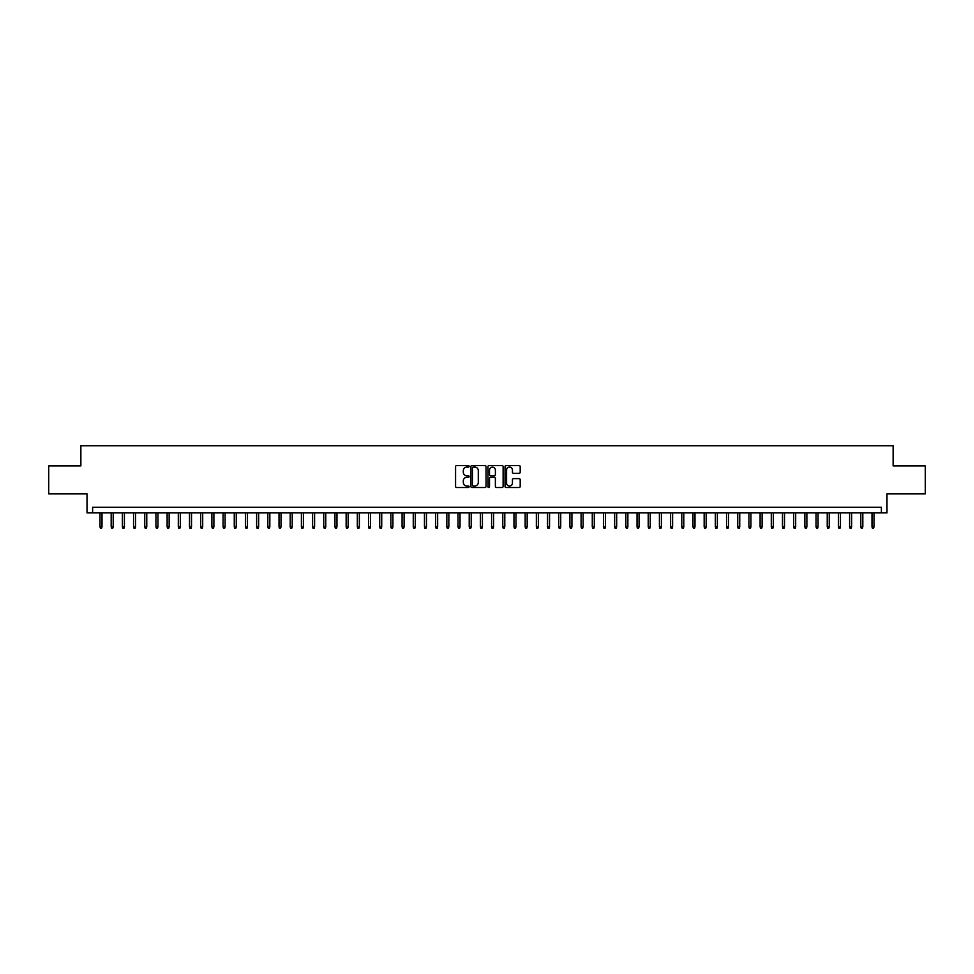 <?xml version="1.0" encoding="UTF-8"?>
<svg xmlns="http://www.w3.org/2000/svg" width="974" height="974" viewBox="0 0 974 974"><rect width="100%" height="100%" fill="white"/><g stroke="black" fill="none" stroke-linecap="round" stroke-linejoin="round"><path stroke-width="1.46" d="M469.103 466.327A0.767 0.767 0 0 0 468.336 465.56L456.66 465.56A1.096 1.096 0 0 0 455.564 466.656L455.564 486.428A1.096 1.096 0 0 0 456.66 487.524L468.336 487.524A0.767 0.767 0 0 0 469.103 486.757A0.767 0.767 0 0 0 468.336 485.989L466.826 485.989A3.519 3.519 0 0 1 463.307 482.471L463.307 480.827A3.519 3.519 0 0 1 466.826 477.309L468.336 477.309A0.767 0.767 0 0 0 469.103 476.542A0.767 0.767 0 0 0 468.336 475.775L466.826 475.775A3.519 3.519 0 0 1 463.307 472.256L463.307 470.612A3.519 3.519 0 0 1 466.826 467.094L468.336 467.094A0.767 0.767 0 0 0 469.103 466.327M519.093 473.303A1.096 1.096 0 0 0 520.189 472.195L520.189 466.656A1.096 1.096 0 0 0 519.093 465.56L506.139 465.56A1.096 1.096 0 0 0 505.043 466.656L505.043 486.428A1.096 1.096 0 0 0 506.139 487.524L519.093 487.524A1.096 1.096 0 0 0 520.189 486.428L520.189 479.719A1.096 1.096 0 0 0 519.093 478.624L513.554 478.624A1.096 1.096 0 0 0 512.446 479.719L512.446 483.043A2.934 2.934 0 0 1 509.512 485.989A2.934 2.934 0 0 1 506.577 483.043L506.577 470.028A2.934 2.934 0 0 1 509.512 467.094A2.934 2.934 0 0 1 512.446 470.028L512.446 472.195A1.096 1.096 0 0 0 513.554 473.303L519.093 473.303M881.385 512.896L886.985 512.896L886.985 493.879L925.3 493.879L925.3 465.913L893.134 465.913L893.134 445.775L80.866 445.775L80.866 465.913L48.7 465.913L48.7 493.879L87.015 493.879L87.015 512.896L881.385 512.896L881.385 507.308L92.615 507.308L92.615 512.896M486.038 466.656A1.096 1.096 0 0 0 484.942 465.56L471.976 465.56A1.096 1.096 0 0 0 470.88 466.656L470.88 486.428A1.096 1.096 0 0 0 471.976 487.524L484.942 487.524A1.096 1.096 0 0 0 486.038 486.428L486.038 466.656M489.058 465.56L502.024 465.56A1.096 1.096 0 0 1 503.12 466.656L503.12 486.428A1.096 1.096 0 0 1 502.024 487.524L496.472 487.524A1.096 1.096 0 0 1 495.376 486.428L495.376 478.404A1.096 1.096 0 0 0 494.281 477.309L490.592 477.309A1.096 1.096 0 0 0 489.496 478.404L489.496 486.757A0.767 0.767 0 0 1 488.729 487.524A0.767 0.767 0 0 1 487.962 486.757L487.962 466.656A1.096 1.096 0 0 1 489.058 465.56M473.194 467.094A0.767 0.767 0 0 0 472.427 467.861L472.427 485.21A0.767 0.767 0 0 0 473.194 485.989L474.788 485.989A3.519 3.519 0 0 0 478.295 482.471L478.295 470.612A3.519 3.519 0 0 0 474.788 467.094L473.194 467.094M495.376 470.089A2.934 2.934 0 0 0 492.43 467.155A2.934 2.934 0 0 0 489.496 470.089L489.496 474.667A1.096 1.096 0 0 0 490.592 475.775L494.281 475.775A1.096 1.096 0 0 0 495.376 474.667L495.376 470.089M102.014 526.776L101.564 528.225L100.444 528.225L99.993 526.776L102.014 526.776L102.014 512.896M99.993 526.776L99.993 512.896M113.203 526.776L112.753 528.225L111.633 528.225L111.182 526.776L113.203 526.776L113.203 512.896M111.182 526.776L111.182 512.896M124.392 526.776L123.942 528.225L122.821 528.225L122.371 526.776L124.392 526.776L124.392 512.896M122.371 526.776L122.371 512.896M135.581 526.776L135.13 528.225L134.01 528.225L133.56 526.776L135.581 526.776L135.581 512.896M133.56 526.776L133.56 512.896M146.77 526.776L146.319 528.225L145.199 528.225L144.749 526.776L146.77 526.776L146.77 512.896M144.749 526.776L144.749 512.896M157.958 526.776L157.508 528.225L156.388 528.225L155.937 526.776L157.958 526.776L157.958 512.896M155.937 526.776L155.937 512.896M169.147 526.776L168.697 528.225L167.577 528.225L167.126 526.776L169.147 526.776L169.147 512.896M167.126 526.776L167.126 512.896M180.324 526.776L179.886 528.225L178.766 528.225L178.315 526.776L180.324 526.776L180.324 512.896M178.315 526.776L178.315 512.896M191.513 526.776L191.074 528.225L189.954 528.225L189.504 526.776L191.513 526.776L191.513 512.896M189.504 526.776L189.504 512.896M202.702 526.776L202.263 528.225L201.143 528.225L200.693 526.776L202.702 526.776L202.702 512.896M200.693 526.776L200.693 512.896M213.89 526.776L213.452 528.225L212.332 528.225L211.882 526.776L213.89 526.776L213.89 512.896M211.882 526.776L211.882 512.896M225.079 526.776L224.641 528.225L223.521 528.225L223.07 526.776L225.079 526.776L225.079 512.896M223.07 526.776L223.07 512.896M236.268 526.776L235.818 528.225L234.71 528.225L234.259 526.776L236.268 526.776L236.268 512.896M234.259 526.776L234.259 512.896M247.457 526.776L247.006 528.225L245.898 528.225L245.448 526.776L247.457 526.776L247.457 512.896M245.448 526.776L245.448 512.896M258.646 526.776L258.195 528.225L257.087 528.225L256.637 526.776L258.646 526.776L258.646 512.896M256.637 526.776L256.637 512.896M269.835 526.776L269.384 528.225L268.264 528.225L267.826 526.776L269.835 526.776L269.835 512.896M267.826 526.776L267.826 512.896M281.023 526.776L280.573 528.225L279.453 528.225L279.014 526.776L281.023 526.776L281.023 512.896M279.014 526.776L279.014 512.896M292.212 526.776L291.762 528.225L290.642 528.225L290.203 526.776L292.212 526.776L292.212 512.896M290.203 526.776L290.203 512.896M303.401 526.776L302.951 528.225L301.83 528.225L301.392 526.776L303.401 526.776L303.401 512.896M301.392 526.776L301.392 512.896M314.59 526.776L314.139 528.225L313.019 528.225L312.581 526.776L314.59 526.776L314.59 512.896M312.581 526.776L312.581 512.896M325.779 526.776L325.328 528.225L324.208 528.225L323.758 526.776L325.779 526.776L325.779 512.896M323.758 526.776L323.758 512.896M336.967 526.776L336.517 528.225L335.397 528.225L334.946 526.776L336.967 526.776L336.967 512.896M334.946 526.776L334.946 512.896M348.156 526.776L347.706 528.225L346.586 528.225L346.135 526.776L348.156 526.776L348.156 512.896M346.135 526.776L346.135 512.896M359.345 526.776L358.895 528.225L357.775 528.225L357.324 526.776L359.345 526.776L359.345 512.896M357.324 526.776L357.324 512.896M370.534 526.776L370.083 528.225L368.963 528.225L368.513 526.776L370.534 526.776L370.534 512.896M368.513 526.776L368.513 512.896M381.723 526.776L381.272 528.225L380.152 528.225L379.702 526.776L381.723 526.776L381.723 512.896M379.702 526.776L379.702 512.896M392.912 526.776L392.461 528.225L391.341 528.225L390.891 526.776L392.912 526.776L392.912 512.896M390.891 526.776L390.891 512.896M404.1 526.776L403.65 528.225L402.53 528.225L402.079 526.776L404.1 526.776L404.1 512.896M402.079 526.776L402.079 512.896M415.289 526.776L414.839 528.225L413.719 528.225L413.268 526.776L415.289 526.776L415.289 512.896M413.268 526.776L413.268 512.896M426.466 526.776L426.028 528.225L424.908 528.225L424.457 526.776L426.466 526.776L426.466 512.896M424.457 526.776L424.457 512.896M437.655 526.776L437.216 528.225L436.096 528.225L435.646 526.776L437.655 526.776L437.655 512.896M435.646 526.776L435.646 512.896M448.844 526.776L448.405 528.225L447.285 528.225L446.835 526.776L448.844 526.776L448.844 512.896M446.835 526.776L446.835 512.896M460.032 526.776L459.594 528.225L458.474 528.225L458.024 526.776L460.032 526.776L460.032 512.896M458.024 526.776L458.024 512.896M471.221 526.776L470.783 528.225L469.663 528.225L469.212 526.776L471.221 526.776L471.221 512.896M469.212 526.776L469.212 512.896M482.41 526.776L481.96 528.225L480.852 528.225L480.401 526.776L482.41 526.776L482.41 512.896M480.401 526.776L480.401 512.896M493.599 526.776L493.148 528.225L492.04 528.225L491.59 526.776L493.599 526.776L493.599 512.896M491.59 526.776L491.59 512.896M504.788 526.776L504.337 528.225L503.217 528.225L502.779 526.776L504.788 526.776L504.788 512.896M502.779 526.776L502.779 512.896M515.976 526.776L515.526 528.225L514.406 528.225L513.968 526.776L515.976 526.776L515.976 512.896M513.968 526.776L513.968 512.896M527.165 526.776L526.715 528.225L525.595 528.225L525.156 526.776L527.165 526.776L527.165 512.896M525.156 526.776L525.156 512.896M538.354 526.776L537.904 528.225L536.784 528.225L536.345 526.776L538.354 526.776L538.354 512.896M536.345 526.776L536.345 512.896M549.543 526.776L549.092 528.225L547.972 528.225L547.534 526.776L549.543 526.776L549.543 512.896M547.534 526.776L547.534 512.896M560.732 526.776L560.281 528.225L559.161 528.225L558.711 526.776L560.732 526.776L560.732 512.896M558.711 526.776L558.711 512.896M571.921 526.776L571.47 528.225L570.35 528.225L569.9 526.776L571.921 526.776L571.921 512.896M569.9 526.776L569.9 512.896M583.109 526.776L582.659 528.225L581.539 528.225L581.088 526.776L583.109 526.776L583.109 512.896M581.088 526.776L581.088 512.896M594.298 526.776L593.848 528.225L592.728 528.225L592.277 526.776L594.298 526.776L594.298 512.896M592.277 526.776L592.277 512.896M605.487 526.776L605.037 528.225L603.917 528.225L603.466 526.776L605.487 526.776L605.487 512.896M603.466 526.776L603.466 512.896M616.676 526.776L616.225 528.225L615.105 528.225L614.655 526.776L616.676 526.776L616.676 512.896M614.655 526.776L614.655 512.896M627.865 526.776L627.414 528.225L626.294 528.225L625.844 526.776L627.865 526.776L627.865 512.896M625.844 526.776L625.844 512.896M639.054 526.776L638.603 528.225L637.483 528.225L637.033 526.776L639.054 526.776L639.054 512.896M637.033 526.776L637.033 512.896M650.242 526.776L649.792 528.225L648.672 528.225L648.221 526.776L650.242 526.776L650.242 512.896M648.221 526.776L648.221 512.896M661.419 526.776L660.981 528.225L659.861 528.225L659.41 526.776L661.419 526.776L661.419 512.896M659.41 526.776L659.41 512.896M672.608 526.776L672.17 528.225L671.049 528.225L670.599 526.776L672.608 526.776L672.608 512.896M670.599 526.776L670.599 512.896M683.797 526.776L683.358 528.225L682.238 528.225L681.788 526.776L683.797 526.776L683.797 512.896M681.788 526.776L681.788 512.896M694.986 526.776L694.547 528.225L693.427 528.225L692.977 526.776L694.986 526.776L694.986 512.896M692.977 526.776L692.977 512.896M706.174 526.776L705.736 528.225L704.616 528.225L704.165 526.776L706.174 526.776L706.174 512.896M704.165 526.776L704.165 512.896M717.363 526.776L716.913 528.225L715.805 528.225L715.354 526.776L717.363 526.776L717.363 512.896M715.354 526.776L715.354 512.896M728.552 526.776L728.102 528.225L726.994 528.225L726.543 526.776L728.552 526.776L728.552 512.896M726.543 526.776L726.543 512.896M739.741 526.776L739.29 528.225L738.182 528.225L737.732 526.776L739.741 526.776L739.741 512.896M737.732 526.776L737.732 512.896M750.93 526.776L750.479 528.225L749.359 528.225L748.921 526.776L750.93 526.776L750.93 512.896M748.921 526.776L748.921 512.896M762.118 526.776L761.668 528.225L760.548 528.225L760.11 526.776L762.118 526.776L762.118 512.896M760.11 526.776L760.11 512.896M773.307 526.776L772.857 528.225L771.737 528.225L771.298 526.776L773.307 526.776L773.307 512.896M771.298 526.776L771.298 512.896M784.496 526.776L784.046 528.225L782.926 528.225L782.487 526.776L784.496 526.776L784.496 512.896M782.487 526.776L782.487 512.896M795.685 526.776L795.234 528.225L794.114 528.225L793.676 526.776L795.685 526.776L795.685 512.896M793.676 526.776L793.676 512.896M806.874 526.776L806.423 528.225L805.303 528.225L804.853 526.776L806.874 526.776L806.874 512.896M804.853 526.776L804.853 512.896M818.063 526.776L817.612 528.225L816.492 528.225L816.042 526.776L818.063 526.776L818.063 512.896M816.042 526.776L816.042 512.896M829.251 526.776L828.801 528.225L827.681 528.225L827.23 526.776L829.251 526.776L829.251 512.896M827.23 526.776L827.23 512.896M840.44 526.776L839.99 528.225L838.87 528.225L838.419 526.776L840.44 526.776L840.44 512.896M838.419 526.776L838.419 512.896M851.629 526.776L851.179 528.225L850.059 528.225L849.608 526.776L851.629 526.776L851.629 512.896M849.608 526.776L849.608 512.896M862.818 526.776L862.367 528.225L861.247 528.225L860.797 526.776L862.818 526.776L862.818 512.896M860.797 526.776L860.797 512.896M874.007 526.776L873.556 528.225L872.436 528.225L871.986 526.776L874.007 526.776L874.007 512.896M871.986 526.776L871.986 512.896"/></g></svg>
